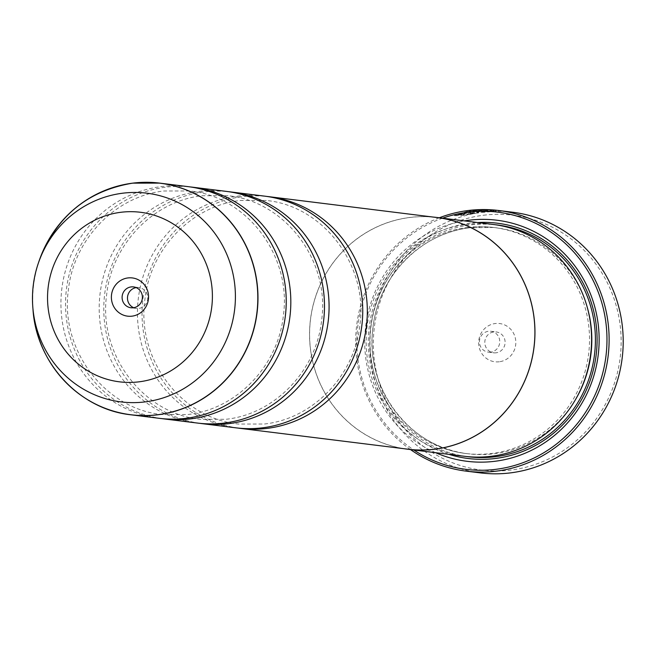 <?xml version="1.0" encoding="UTF-8"?>
<svg xmlns="http://www.w3.org/2000/svg" width="656" height="656" viewBox="0 0 656 656"><rect width="100%" height="100%" fill="white"/><g stroke="black" fill="none" stroke-linecap="round" stroke-linejoin="round"><path stroke-width="0.49" stroke-dasharray="3.28 2.46" d="M161.499 418.569A116.735 112.586 97.1 0 1 65.543 301.932A116.735 112.586 97.1 0 1 165.591 187.214A116.735 112.586 97.1 0 1 190.256 186.935M199.752 423.325A116.735 112.586 97.1 0 1 103.796 306.68A116.735 112.586 97.1 0 1 203.844 191.962A116.735 112.586 97.1 0 1 228.518 191.683M238.013 428.073A116.735 112.586 97.1 0 1 142.057 311.436A116.735 112.586 97.1 0 1 242.105 196.718A116.735 112.586 97.1 0 1 266.771 196.431M485.317 211.839L479.044 211.06A131.323 126.657 -82.9 0 0 475.001 211.429L482.668 212.38L496.198 211.24L487.884 210.576L469.671 211.257L454.526 215.758L463.218 215.324L465.26 214.528L458.634 214.742L470.77 211.396L485.333 210.674L491.967 211.125L485.317 211.839L485.251 211.257L491.91 210.551L485.268 210.1L470.705 210.814L458.569 214.159L465.194 213.954L463.152 214.742L454.46 215.176L469.63 210.674L487.826 209.994L496.133 210.658L482.611 211.806L474.944 210.855A131.323 126.657 97.1 0 1 478.978 210.478L485.251 211.257M465.26 214.528L465.194 213.954M482.668 212.38L482.611 211.806M473.255 213.348L466.801 214.725L478.65 212.888L472.632 212.142L464.981 212.938L460.66 214.446A131.323 126.657 97.1 0 1 464.637 213.544L464.571 212.97A131.323 126.657 -82.9 0 0 460.594 213.872L460.66 214.446L460.594 213.872L464.915 212.364L472.574 211.56L478.585 212.306L466.736 214.151L473.189 212.774L468.564 212.2L464.571 212.97L464.637 213.544L468.63 212.774L473.255 213.348L473.189 212.774M483.398 215.25A128.404 123.845 97.1 0 1 620.379 327.188A128.404 123.845 97.1 0 1 511.081 470.057A128.404 123.845 97.1 0 1 374.1 358.119A128.404 123.845 97.1 0 1 483.398 215.25M512.656 212.232A131.323 126.657 -82.9 0 0 482.316 212.257A131.323 126.657 -82.9 0 0 369.746 342.662A131.323 126.657 -82.9 0 0 480.29 472.886M133.693 307.721A10.504 10.135 -82.9 0 0 147.756 297.996A10.504 10.135 -82.9 0 0 136.194 287.623M499.314 361.768A19.262 18.573 97.1 0 1 478.765 344.974A19.262 18.573 97.1 0 1 495.157 323.547A19.262 18.573 97.1 0 1 515.706 340.333A19.262 18.573 97.1 0 1 499.314 361.768M496.075 352.797A10.504 10.135 97.1 0 1 484.8 342.375A10.504 10.135 97.1 0 1 496.239 331.944A10.504 10.135 97.1 0 1 496.075 352.797M490.721 352.133A10.504 10.135 97.1 0 1 479.446 341.71A10.504 10.135 97.1 0 1 490.877 331.28A10.504 10.135 97.1 0 1 490.721 352.133M467.367 227.484A113.873 109.831 97.1 0 1 493.673 227.46A113.873 109.831 97.1 0 1 589.523 340.382A113.873 109.831 97.1 0 1 491.91 453.452A113.873 109.831 97.1 0 1 465.604 453.476A113.873 109.831 97.1 0 1 369.754 340.562A113.873 109.831 97.1 0 1 467.367 227.484M464.481 456.281A116.793 112.643 97.1 0 1 366.171 340.464A116.793 112.643 97.1 0 1 466.285 224.491A116.793 112.643 97.1 0 1 493.263 224.475M435.617 452.697A121.458 117.145 97.1 0 1 365.679 326.319A121.458 117.145 97.1 0 1 464.399 220.892M448.876 454.337A118.547 114.333 97.1 0 1 368.811 330.763A118.547 114.333 97.1 0 1 469.926 223.229A118.547 114.333 97.1 0 1 477.658 222.532M159.195 418.315A116.735 112.586 97.1 0 1 60.934 302.564A116.735 112.586 97.1 0 1 160.999 186.648A116.735 112.586 97.1 0 1 187.969 186.624M197.456 423.063A116.735 112.586 97.1 0 1 99.195 307.311A116.735 112.586 97.1 0 1 199.26 191.396A116.735 112.586 97.1 0 1 226.222 191.372M404.334 448.753A116.793 112.643 97.1 0 1 309.575 331.592A116.793 112.643 97.1 0 1 409.664 217.464A116.793 112.643 97.1 0 1 433.108 217.062M235.709 427.81A116.735 112.586 97.1 0 1 137.448 312.059A116.735 112.586 97.1 0 1 237.513 196.144A116.735 112.586 97.1 0 1 264.483 196.119M407.868 449.188A116.735 112.586 97.1 0 1 309.607 333.437A116.735 112.586 97.1 0 1 409.672 217.521A116.735 112.586 97.1 0 1 436.634 217.497M410.525 449.581A131.323 126.657 97.1 0 1 356.7 325.204A131.323 126.657 97.1 0 1 439.307 217.776M442.611 218.186A129.576 124.968 -82.9 0 0 357.914 325.351A129.576 124.968 -82.9 0 0 413.829 449.991M478.65 212.888L478.585 212.306M466.801 214.725L466.736 214.151M468.851 214.004L468.786 213.43M475.001 211.429L474.944 210.855M463.218 215.324L463.152 214.742M479.044 211.06L478.978 210.478M472.632 212.142L472.574 211.56M575.345 399.848A113.873 109.831 97.1 0 1 494.206 453.739A113.873 109.831 97.1 0 1 467.9 453.763A113.873 109.831 97.1 0 1 372.05 340.841A113.873 109.831 97.1 0 1 469.663 227.771A113.873 109.831 97.1 0 1 495.969 227.747A113.873 109.831 97.1 0 1 586.956 306.295M466.4 456.494A116.793 112.643 97.1 0 1 370.009 339.947A116.793 112.643 97.1 0 1 470.114 224.967A116.793 112.643 97.1 0 1 495.173 224.729M38.966 261.326A116.678 112.529 -82.9 0 0 32.989 309.443M78.974 393.846A116.735 112.586 97.1 0 1 33.604 285.089A116.735 112.586 97.1 0 1 104.197 190.724M468.63 212.774L468.564 212.2M189.756 190.962L163.926 190.986C115.497 196.16 73.603 239.342 68.396 289.936C59.803 349.509 104.771 409.016 161.999 414.543L187.829 414.518C236.258 409.344 278.152 366.163 283.359 315.577C291.953 255.996 246.984 196.488 189.756 190.962M228.017 195.709L202.187 195.734C153.75 200.908 111.856 244.089 106.657 294.683C98.064 354.265 143.024 413.764 200.252 419.291L226.082 419.274C274.52 414.1 316.405 370.919 321.612 320.325C330.206 260.744 285.245 201.244 228.017 195.709M266.27 200.465L240.44 200.482C192.011 205.656 150.117 248.837 144.91 299.431C136.317 359.012 181.286 418.512 238.513 424.047L264.343 424.022C312.773 418.848 354.666 375.667 359.873 325.073C368.467 265.491 323.498 205.992 266.27 200.465M458.626 214.742L458.569 214.159M496.198 211.24L496.133 210.658M136.325 308.427L130.97 307.762M488.294 352.133L493.648 352.797M493.673 227.46L469.712 227.771C420.537 233.044 378.225 276.725 372.985 327.754C364.293 387.852 409.754 448.114 467.9 453.763L465.604 453.476M490.877 331.28L496.239 331.944M138.916 287.574L133.562 286.91M454.526 215.758L454.46 215.176M491.967 211.125L491.91 210.551"/><path stroke-width="0.98" d="M190.256 186.935A116.735 112.586 97.1 0 1 192.561 187.19A116.735 112.586 97.1 0 1 290.821 302.941A116.735 112.586 97.1 0 1 190.757 418.864A116.735 112.586 97.1 0 1 163.787 418.881A116.735 112.586 97.1 0 1 161.499 418.569M228.518 191.683A116.735 112.586 97.1 0 1 230.814 191.946A116.735 112.586 97.1 0 1 329.074 307.697A116.735 112.586 97.1 0 1 229.01 423.612A116.735 112.586 97.1 0 1 202.048 423.637A116.735 112.586 97.1 0 1 199.752 423.325M266.771 196.431A116.735 112.586 97.1 0 1 269.075 196.693A116.735 112.586 97.1 0 1 367.335 312.445A116.735 112.586 97.1 0 1 267.271 428.36A116.735 112.586 97.1 0 1 240.301 428.384A116.735 112.586 97.1 0 1 238.013 428.073M466.211 471.139L480.29 472.886A131.323 126.657 -82.9 0 0 510.63 472.861A131.323 126.657 -82.9 0 0 623.2 342.457A131.323 126.657 -82.9 0 0 512.656 212.232L498.576 210.486A131.323 126.657 97.1 0 1 609.121 340.71A131.323 126.657 97.1 0 1 496.551 471.115A131.323 126.657 97.1 0 1 466.211 471.139A131.323 126.657 97.1 0 1 410.525 449.581M127.895 277.939A19.262 18.573 -82.9 0 0 111.495 299.374A19.262 18.573 -82.9 0 0 132.045 316.159A19.262 18.573 -82.9 0 0 148.436 294.733A19.262 18.573 -82.9 0 0 127.895 277.939M131.134 286.91A10.504 10.135 -82.9 0 0 130.97 307.762A10.504 10.135 -82.9 0 0 142.401 297.332A10.504 10.135 -82.9 0 0 131.134 286.91M136.194 287.623A10.504 10.135 -82.9 0 0 133.693 307.721M413.829 449.991A129.576 124.968 -82.9 0 0 495.903 469.319A129.576 124.968 -82.9 0 0 606.193 325.155A129.576 124.968 -82.9 0 0 467.966 212.191A129.576 124.968 -82.9 0 0 442.611 218.186M439.307 217.776A131.323 126.657 97.1 0 1 468.236 210.51A131.323 126.657 97.1 0 1 498.576 210.486M433.108 217.062A116.793 112.643 97.1 0 1 436.642 217.439L493.263 224.475A116.793 112.643 97.1 0 1 591.581 340.284A116.793 112.643 97.1 0 1 491.459 456.256A116.793 112.643 97.1 0 1 464.481 456.281L407.86 449.245A116.793 112.643 97.1 0 1 404.334 448.753M464.399 220.892A121.458 117.145 97.1 0 1 468.843 220.244A121.458 117.145 97.1 0 1 598.411 326.13A121.458 117.145 97.1 0 1 495.026 461.266A121.458 117.145 97.1 0 1 435.617 452.697M477.658 222.532A118.547 114.333 97.1 0 1 596.747 330.575A118.547 114.333 97.1 0 1 495.477 458.47A118.547 114.333 97.1 0 1 448.876 454.337M132.75 183.139A116.735 112.586 97.1 0 1 159.72 183.114L187.969 186.624A116.735 112.586 97.1 0 1 286.229 302.375A116.735 112.586 97.1 0 1 186.165 418.29A116.735 112.586 97.1 0 1 159.195 418.315L130.946 414.805A116.735 112.586 97.1 0 1 78.974 393.846M192.561 187.19L226.222 191.372A116.735 112.586 97.1 0 1 324.482 307.123A116.735 112.586 97.1 0 1 224.418 423.038A116.735 112.586 97.1 0 1 197.456 423.063L163.787 418.881M436.642 217.439A116.793 112.643 97.1 0 1 534.96 333.248A116.793 112.643 97.1 0 1 434.838 449.221A116.793 112.643 97.1 0 1 407.86 449.245M230.814 191.946L264.483 196.119A116.735 112.586 97.1 0 1 362.743 311.879A116.735 112.586 97.1 0 1 262.679 427.794A116.735 112.586 97.1 0 1 235.709 427.81L202.048 423.637M269.075 196.693L436.634 217.497A116.735 112.586 97.1 0 1 534.902 333.248A116.735 112.586 97.1 0 1 434.838 449.163A116.735 112.586 97.1 0 1 407.868 449.188L240.301 428.384M38.966 261.326C55.924 216.833 87.174 190.773 132.717 183.139L159.72 183.114A116.735 112.586 97.1 0 1 257.98 298.865A116.735 112.586 97.1 0 1 157.916 414.781A116.735 112.586 97.1 0 1 130.946 414.805C79.466 409.393 36.252 362.883 32.989 309.443A116.678 112.529 -82.9 0 0 157.793 414.707A116.678 112.529 -82.9 0 0 257.103 284.893A116.678 112.529 -82.9 0 0 132.635 183.18A116.678 112.529 -82.9 0 0 38.966 261.326L38.187 263.638A105.149 101.418 97.1 0 1 122.606 193.217A105.149 101.418 97.1 0 1 234.774 284.884A105.149 101.418 97.1 0 1 145.271 401.874A105.149 101.418 97.1 0 1 32.8 307.008A105.149 101.418 97.1 0 1 38.187 263.638C33.464 277.734 31.668 292.182 32.8 307.008L32.989 309.443M586.956 306.295A113.873 109.831 97.1 0 1 575.345 399.848M495.173 224.729A116.793 112.643 97.1 0 1 595.41 339.759A116.793 112.643 97.1 0 1 495.288 456.732A116.793 112.643 97.1 0 1 466.4 456.494M139.179 381.808A85.419 82.385 -82.9 0 0 211.888 286.762A85.419 82.385 -82.9 0 0 120.761 212.298A85.419 82.385 -82.9 0 0 48.052 307.336A85.419 82.385 -82.9 0 0 139.179 381.808M104.197 190.724A116.735 112.586 97.1 0 1 132.692 183.147"/></g></svg>
